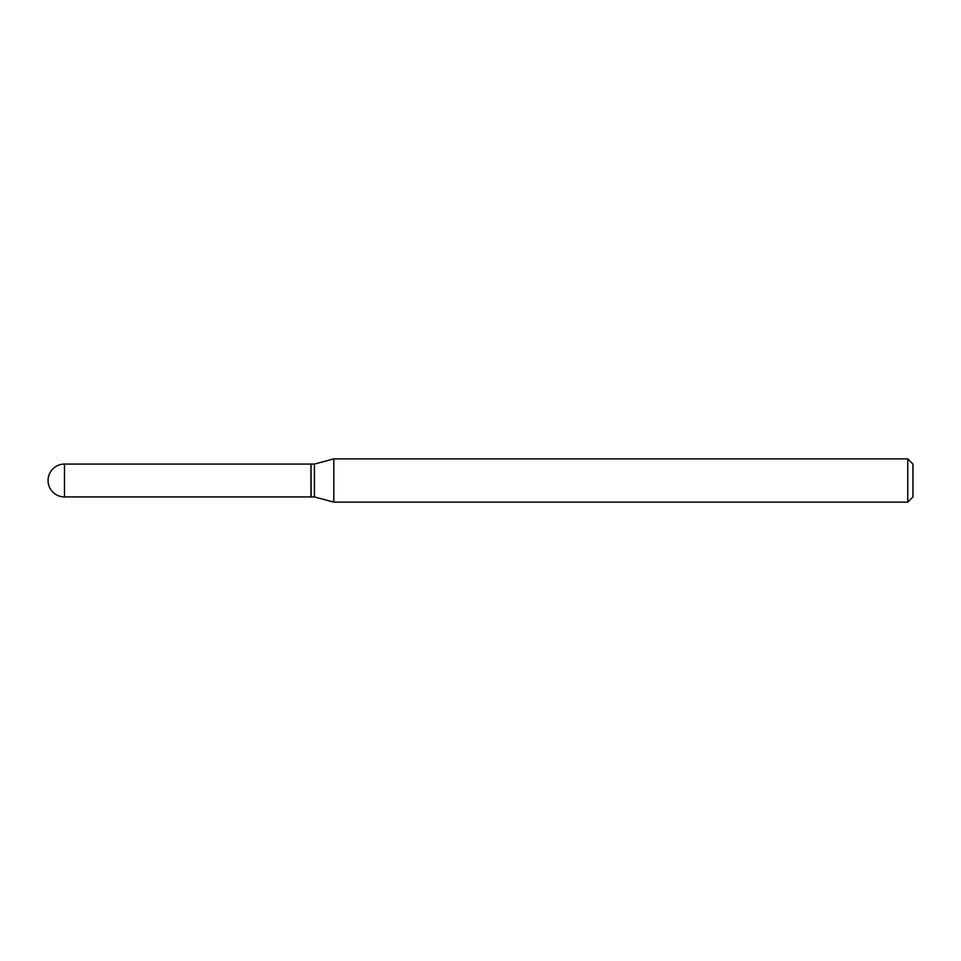 <?xml version="1.0" encoding="UTF-8"?>
<svg xmlns="http://www.w3.org/2000/svg" width="961" height="961" viewBox="0 0 961 961"><rect width="100%" height="100%" fill="white"/><g stroke="black" fill="none" stroke-linecap="round" stroke-linejoin="round"><path stroke-width="1.44" d="M64.483 464.067L310.98 464.067L310.98 496.933L64.483 496.933A16.433 16.433 0 0 1 48.05 480.5A16.433 16.433 0 0 1 64.483 464.067L64.483 496.933M310.98 464.235L311.148 496.933L314.439 496.933L333.803 502.122L907.761 502.122L907.761 458.877L912.95 464.067L912.95 496.933L907.761 502.122M311.148 464.067L314.439 464.067L314.439 496.933M314.439 464.067L333.803 458.877L333.803 502.122M333.803 458.877L907.761 458.877"/></g></svg>

